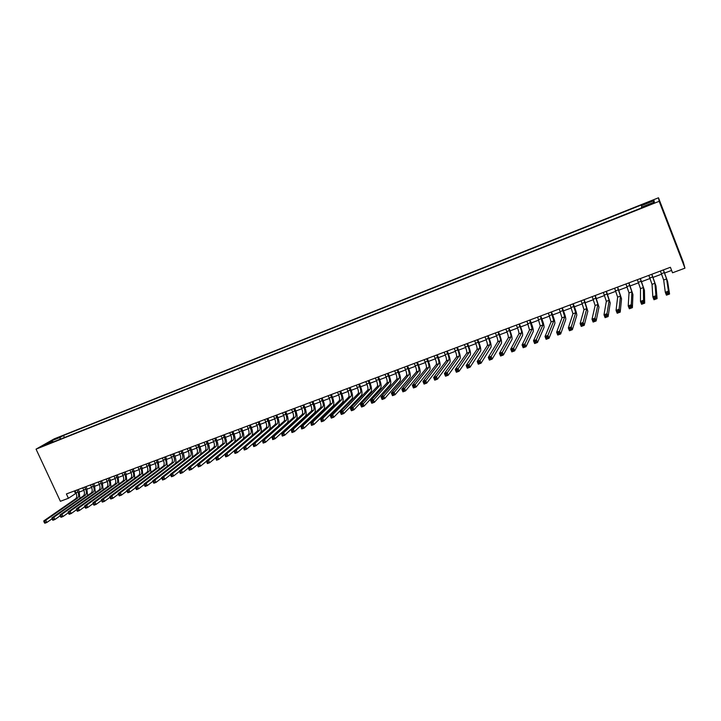 <?xml version="1.0" encoding="UTF-8"?>
<svg xmlns="http://www.w3.org/2000/svg" width="721" height="721" viewBox="0 0 721 721"><rect width="100%" height="100%" fill="white"/><g stroke="black" fill="none" stroke-linecap="round" stroke-linejoin="round"><path stroke-width="1.08" d="M43.395 446.011L47.784 443.794L43.395 446.011M658.489 197.779L54.12 438.9L36.05 449.147L659.174 201.303L658.489 197.779L683.319 262.21L684.95 268.158L659.174 201.303M684.95 268.158L672.531 272.79L670.395 267.284L66.404 493.948L68.423 498.283L76.183 493.2M650.919 203.655L645.034 206.449L650.982 204.286L654.298 202.511L650.919 203.655L651.135 204.223M53.426 441.901L52.867 441.531L49.434 443.487L641.474 207.927L641.465 207.206L654.28 202.105L654.073 200.627L641.456 205.656L641.447 204.962L63.493 435.475L60.185 437.368L60.059 439.269M52.867 441.531L44.513 444.857L51.912 440.666L60.185 437.368M68.423 498.283L60.384 501.284L36.05 449.147M79.4 491.992L83.879 490.316M87.097 489.117L91.621 487.423M94.839 486.215L99.417 484.503M102.625 483.304L107.258 481.574M110.466 480.366L115.144 478.618M118.352 477.419L123.084 475.653M126.292 474.454L131.069 472.661M134.268 471.462L139.099 469.659M142.307 468.461L147.183 466.631M150.392 465.433L155.321 463.594M158.521 462.386L163.505 460.53M166.704 459.331L171.742 457.447M174.942 456.249L180.025 454.347M183.233 453.149L188.37 451.229M191.57 450.03L196.761 448.083M199.96 446.885L205.206 444.92M208.405 443.73L213.713 441.748M216.904 440.549L222.266 438.539M225.457 437.35L230.873 435.322M234.064 434.132L239.534 432.077M242.725 430.888L248.258 428.815M251.449 427.625L257.036 425.534M260.218 424.345L265.869 422.227M269.05 421.037L274.764 418.901M277.945 417.711L283.714 415.557M286.895 414.368L292.726 412.187M295.898 410.997L301.793 408.789M304.965 407.599L310.913 405.373M314.086 404.193L320.106 401.939M323.269 400.75L329.353 398.479M332.516 397.289L338.663 394.991M341.826 393.81L348.036 391.485M351.199 390.304L357.472 387.952M360.626 386.78L366.971 384.401M370.125 383.221L376.533 380.823M379.688 379.652L386.168 377.218M389.313 376.047L395.856 373.595M399.001 372.424L405.617 369.945M408.753 368.773L415.449 366.268M418.577 365.096L425.345 362.564M428.472 361.392L435.304 358.842M438.431 357.67L445.335 355.083M448.453 353.921L455.438 351.307M458.547 350.145L465.604 347.504M468.713 346.341L475.851 343.665M478.951 342.511L486.161 339.807M489.262 338.654L496.553 335.923M499.644 334.769L507.016 332.011M510.098 330.858L517.552 328.064M520.634 326.91L528.16 324.099M531.233 322.945L538.839 320.097M541.913 318.952L549.609 316.077M552.674 314.924L560.442 312.022M563.507 310.877L571.365 307.93M574.412 306.795L582.361 303.82M585.407 302.676L593.437 299.675M596.474 298.539L604.595 295.502M607.623 294.366L615.833 291.293M618.861 290.166L627.153 287.057M630.172 285.931L638.563 282.794M641.573 281.668L650.045 278.495M653.055 277.369L661.626 274.16M664.618 273.043L671.612 270.429M74.317 490.983L75.471 493.461M641.933 207.017L641.456 205.656M64.439 437.521L63.493 435.475M653.253 202.511L654.073 200.627M51.912 440.666L52.669 441.613M660.409 271.033L663.671 280.009L665.294 292.257L668.43 291.104L669.566 294.033L667.655 281.659L663.41 269.906M663.32 269.942L666.592 278.928L668.43 291.104L667.871 292.591L666.61 293.05L667.069 294.222L668.322 293.762L667.871 292.591M668.322 293.762L669.566 294.033L666.429 295.177L665.294 292.257L666.61 293.05M666.429 295.177L667.069 294.222M648.837 275.377L652.036 284.344L652.838 296.845L655.948 295.7L657.083 298.611L655.993 285.985L651.838 274.25M651.721 274.295L654.938 283.263L655.948 295.7L655.371 297.187L654.127 297.647L654.587 298.809L655.831 298.35L655.371 297.187M655.831 298.35L657.083 298.611L653.974 299.747L652.838 296.845L654.127 297.647M653.974 299.747L654.587 298.809M637.346 279.685L640.482 288.634L640.473 301.387L643.556 300.251L644.691 303.153L644.43 290.284L640.356 278.558M640.212 278.612L643.366 287.562L643.556 300.251L642.979 301.738L641.744 302.198L642.195 303.352L643.429 302.901L642.979 301.738M643.429 302.901L644.691 303.153L641.609 304.28L640.473 301.387L641.744 302.198M641.609 304.28L642.195 303.352M625.936 283.966L629.018 292.906L628.216 305.902L631.272 304.776L632.407 307.66L632.939 294.538L628.964 282.83M628.784 282.902L631.884 291.843L631.272 304.776L630.677 306.263L629.46 306.713L629.911 307.867L631.136 307.416L630.677 306.263M631.136 307.416L632.407 307.66L629.352 308.786L628.216 305.902L629.46 306.713M629.352 308.786L629.911 307.867M614.616 288.22L617.645 297.133L616.049 310.372L619.078 309.264L620.213 312.13L621.538 298.773L617.645 287.084M617.446 287.156L620.484 296.079L619.078 309.264L618.483 310.742L617.266 311.193L617.717 312.337L618.933 311.896L618.483 310.742M618.933 311.896L620.213 312.13L617.185 313.247L616.049 310.372L617.266 311.193M617.185 313.247L617.717 312.337M603.378 292.438L606.343 301.333L603.982 314.816L606.983 313.707L608.118 316.573L610.227 302.973L606.415 291.293M606.181 291.383L609.164 300.287L606.983 313.707L606.379 315.194L605.171 315.636L605.622 316.78L606.83 316.339L606.379 315.194M606.83 316.339L608.118 316.573L605.108 317.673L603.982 314.816L605.171 315.636M605.108 317.673L605.622 316.78M592.22 296.619L595.131 305.506L592.004 319.223L594.987 318.123L596.123 320.971L598.989 307.137L595.267 295.475M595.005 295.574L597.925 304.469L594.987 318.123L594.365 319.601L593.167 320.043L593.626 321.187L594.816 320.746L594.365 319.601M594.816 320.746L596.123 320.971L593.131 322.071L592.004 319.223L593.167 320.043M593.131 322.071L593.626 321.187M581.153 300.774L584.001 309.651L580.117 323.594L583.082 322.503L584.208 325.342L587.831 311.274L584.199 299.63M583.911 299.738L586.777 308.615L583.082 322.503L582.451 323.981L581.261 324.423L581.712 325.559L582.901 325.117L582.451 323.981M582.901 325.117L584.208 325.342L581.252 326.433L580.117 323.594L581.261 324.423M581.252 326.433L581.712 325.559M570.149 304.902L572.952 313.761L568.328 327.938L571.266 326.856L572.393 329.677L576.764 315.383C576.863 313.959 575.962 310.814 574.087 305.947L573.213 303.757M572.898 303.874L575.709 312.734L571.266 326.856L570.626 328.334L569.446 328.767L569.905 329.894L571.077 329.461L570.626 328.334M571.077 329.461L572.393 329.677L569.455 330.759L568.328 327.938L569.446 328.767M569.455 330.759L569.905 329.894M559.235 309.003L561.983 317.844L556.621 332.237L559.541 331.164L560.677 333.976L565.769 319.466C565.913 318.024 565.048 314.888 563.173 310.039L562.299 307.849M561.956 307.975L564.714 316.825L559.541 331.164L558.892 332.642L557.721 333.075L558.18 334.193L559.343 333.769L558.892 332.642M559.343 333.769L560.677 333.976L557.757 335.049L556.621 332.237L557.721 333.075M557.757 335.049L558.18 334.193M548.402 313.067L551.087 321.899L545.013 336.509L547.906 335.445L549.042 338.248L554.864 323.513C555.053 322.062 554.215 318.925 552.34 314.095L551.466 311.914M551.096 312.058L553.8 320.881L547.248 336.923L546.094 337.347L546.545 338.464L547.708 338.041L547.248 336.923M547.708 338.041L549.042 338.248L546.139 339.303L545.013 336.509L546.094 337.347M546.139 339.303L546.545 338.464M537.641 317.105L540.272 325.919L533.495 340.754L536.361 339.69L537.496 342.484L544.022 327.532C544.265 326.072 543.454 322.936 541.588 318.123L540.714 315.951M540.317 316.095L542.967 324.919L535.694 341.168L534.549 341.592L535 342.7L536.154 342.286L535.694 341.168M536.154 342.286L537.496 342.484L534.622 343.529L533.495 340.754L534.549 341.592M534.622 343.529L535 342.7M526.952 321.115L529.538 329.912L522.058 344.953L524.906 343.908L526.042 346.684L533.27 331.525C533.549 330.047 532.765 326.919 530.908 322.116L530.034 319.962M529.62 320.115L532.215 328.92L524.23 345.377L523.095 345.801L523.545 346.909L524.69 346.495L524.23 345.377M524.69 346.495L526.042 346.684L523.185 347.729L522.058 344.953L523.095 345.801M523.185 347.729L523.545 346.909M516.344 325.099L517.363 327.613C518.606 330.804 519.111 332.895 518.877 333.877L510.711 349.135L513.541 348.09L514.668 350.857L522.59 335.481C522.914 334.003 522.157 330.867 520.301 326.09L519.426 323.936M518.985 324.108L520.012 326.622C521.247 329.821 521.761 331.903 521.535 332.886L512.856 349.559L511.721 349.973L512.171 351.082L513.307 350.667L512.856 349.559M513.307 350.667L514.668 350.857L511.838 351.893L510.711 349.135L511.721 349.973M511.838 351.893L512.171 351.082M505.809 329.046L506.836 331.552C508.062 334.733 508.548 336.824 508.287 337.816L499.446 353.272L502.258 352.245L503.384 354.993L511.982 339.42C512.361 337.924 511.622 334.796 509.774 330.029L508.9 327.893M508.44 328.064L509.459 330.569C510.693 333.76 511.18 335.842 510.928 336.833L501.564 353.714L500.437 354.119L500.897 355.228L502.014 354.813L501.564 353.714M502.014 354.813L503.384 354.993L500.581 356.021L499.446 353.272L500.437 354.119M500.581 356.021L500.897 355.228M495.354 332.976L496.372 335.472C497.598 338.645 498.076 340.727 497.778 341.727L488.27 357.382L491.064 356.363L492.182 359.103L501.455 343.322C501.87 341.817 501.158 338.69 499.32 333.949L498.445 331.813M497.959 331.993L498.977 334.49C500.212 337.671 500.68 339.753 500.401 340.754L490.361 357.832L489.244 358.238L489.694 359.337L490.812 358.923L490.361 357.832M490.812 358.923L492.182 359.103L489.397 360.121L488.27 357.382L489.244 358.238M489.397 360.121L489.694 359.337M484.963 336.869L485.981 339.357C487.207 342.52 487.666 344.602 487.342 345.611L477.185 361.464L479.943 360.446L481.069 363.177L491.001 347.207C491.461 345.683 490.776 342.565 488.937 337.834L488.072 335.707M487.558 335.905L488.577 338.392C489.802 341.547 490.262 343.638 489.947 344.638L479.24 361.915L478.131 362.321L478.582 363.411L479.69 363.005L479.24 361.915M479.69 363.005L481.069 363.177L478.302 364.195L477.185 361.464L478.131 362.321M478.302 364.195L478.582 363.411M474.652 340.745L475.671 343.223C476.896 346.368 477.329 348.45 476.987 349.46L466.172 365.52L468.92 364.511L470.038 367.223L480.619 351.055C481.123 349.523 480.465 346.404 478.627 341.691L477.762 339.573M477.221 339.78L478.239 342.259C479.465 345.404 479.907 347.486 479.564 348.504L468.199 365.971L467.1 366.376L467.55 367.467L468.65 367.061L468.199 365.971M468.65 367.061L470.038 367.223L467.298 368.233L466.172 365.52L467.1 366.376M467.298 368.233L467.55 367.467M464.405 344.584L465.433 347.053C466.649 350.19 467.073 352.272 466.694 353.29L455.248 369.54L457.97 368.539L459.097 371.243L470.308 354.876C470.858 353.344 470.218 350.226 468.398 345.53L467.523 343.421M466.965 343.629L467.983 346.098C469.2 349.234 469.623 351.316 469.254 352.335L457.249 369.999L456.15 370.396L456.6 371.486L457.691 371.081L457.249 369.999M457.691 371.081L459.097 371.243L456.366 372.243L455.248 369.54L456.15 370.396M456.366 372.243L456.6 371.486M454.239 348.405L455.257 350.857C456.474 353.984 456.88 356.066 456.474 357.093L444.397 373.532L447.101 372.532L448.228 375.226L460.07 358.679C460.665 357.129 460.043 354.011 458.232 349.334L457.357 347.234M456.772 347.45L457.79 349.91C459.007 353.038 459.421 355.12 459.025 356.147L446.371 373.992L445.29 374.388L445.74 375.47L446.822 375.073L446.371 373.992M446.822 375.073L448.228 375.226L445.524 376.218L444.397 373.532L445.29 374.388M445.524 376.218L445.74 375.47M444.136 352.19L445.154 354.642C446.371 357.751 446.759 359.833 446.326 360.87L433.636 377.489L436.313 376.497L437.44 379.183L449.904 362.447C450.535 360.888 449.949 357.778 448.129 353.11L447.263 351.019M446.66 351.253L447.678 353.696C448.886 356.814 449.282 358.896 448.859 359.923L435.574 377.957L434.502 378.354L434.952 379.426L436.025 379.039L435.574 377.957M436.025 379.039L437.44 379.183L434.754 380.165L433.636 377.489L434.502 378.354M434.754 380.165L434.952 379.426M434.105 355.958L435.124 358.4C436.331 361.5 436.71 363.573 436.25 364.619L422.948 381.418L425.615 380.445L426.733 383.112L439.81 366.196C440.486 364.628 439.918 361.518 438.107 356.868L437.232 354.786M436.611 355.02L437.629 357.463C438.837 360.563 439.215 362.636 438.765 363.681L424.867 381.896L423.795 382.292L424.245 383.356L425.309 382.968L424.867 381.896M425.309 382.968L426.733 383.112L424.065 384.086L422.948 381.418L423.795 382.292M424.065 384.086L424.245 383.356M424.146 359.698L425.165 362.122C426.363 365.214 426.724 367.286 426.237 368.341L412.34 385.32L414.981 384.347L416.107 387.015L429.788 369.918C430.5 368.332 429.95 365.223 428.148 360.599L427.283 358.517M426.634 358.761L427.643 361.194C428.851 364.294 429.211 366.358 428.734 367.413L414.233 385.807L413.169 386.195L413.62 387.258L414.674 386.871L414.233 385.807M414.674 386.871L416.107 387.015L413.457 387.979L412.34 385.32L413.169 386.195M413.457 387.979L413.62 387.258M414.251 363.411L415.269 365.826C416.468 368.909 416.81 370.982 416.305 372.036L401.813 389.196L404.436 388.231L405.553 390.881L419.829 373.613C420.577 372.018 420.055 368.918 418.261 364.303L417.387 362.23M416.72 362.483L417.738 364.907C418.937 367.989 419.289 370.062 418.784 371.117L403.67 389.682L402.624 390.07L403.066 391.133L404.12 390.746L403.67 389.682M404.12 390.746L405.553 390.881L402.931 391.845L401.813 389.196L402.624 390.07M402.931 391.845L403.066 391.133M404.427 367.097L405.445 369.503C406.635 372.577 406.968 374.65 406.428 375.713L391.359 393.044L393.963 392.089L395.081 394.72L409.943 377.281C410.727 375.677 410.231 372.577 408.437 367.98L407.572 365.917M406.878 366.178L407.888 368.593C409.086 371.666 409.42 373.73 408.897 374.794L393.197 393.54L392.152 393.918L392.594 394.973L393.639 394.594L393.197 393.54M393.639 394.594L395.081 394.72L392.476 395.676L391.359 393.044L392.152 393.918M392.476 395.676L392.594 394.973M394.666 370.756L395.685 373.163C396.874 376.218 397.19 378.282 396.631 379.354L380.976 396.865L383.563 395.91L384.681 398.542L400.119 380.922C400.948 379.309 400.47 376.209 398.677 371.63L397.812 369.576M397.1 369.846L398.118 372.252C399.308 375.308 399.632 377.38 399.074 378.444L382.788 397.361L381.751 397.74L382.202 398.794L383.239 398.416L382.788 397.361M383.239 398.416L384.681 398.542L382.094 399.488L380.976 396.865L381.751 397.74M382.094 399.488L382.202 398.794M384.978 374.397L385.987 376.786C387.177 379.841 387.483 381.905 386.889 382.977L370.675 400.651L373.244 399.704L374.361 402.327L390.367 384.545C391.233 382.923 390.773 379.823 388.989 375.262L388.123 373.217M387.393 373.487L388.403 375.884C389.601 378.94 389.899 381.003 389.322 382.076L372.46 401.155L371.432 401.534L371.883 402.579L372.91 402.201L372.46 401.155M372.91 402.201L374.361 402.327L371.793 403.264L370.675 400.651L371.432 401.534M371.793 403.264L371.883 402.579M375.344 378.011L376.362 380.391C377.552 383.428 377.831 385.492 377.218 386.573L360.446 404.418L362.996 403.481L364.114 406.085L380.679 388.132C381.58 386.501 381.148 383.41 379.363 378.858L378.498 376.831M377.75 377.11L378.759 379.489C379.949 382.536 380.237 384.599 379.634 385.681L362.212 404.923L361.185 405.301L361.636 406.347L362.654 405.968L362.212 404.923M362.654 405.968L364.114 406.085L361.563 407.023L360.446 404.418L361.185 405.301M361.563 407.023L361.636 406.347M365.781 381.598L366.8 383.969C367.98 386.997 368.251 389.061 367.62 390.151L350.298 408.149L352.821 407.221L353.939 409.816L371.054 391.71C371.991 390.061 371.576 386.979 369.81 382.445L368.945 380.418M368.17 380.706L369.179 383.076C370.369 386.114 370.639 388.168 370.008 389.259L352.028 408.663L351.019 409.041L351.46 410.078L352.479 409.708L352.028 408.663M352.479 409.708L353.939 409.816L351.406 410.745L350.298 408.149L351.019 409.041M351.406 410.745L351.46 410.078M356.291 385.167L357.301 387.528C358.481 390.548 358.734 392.603 358.076 393.702L340.213 411.862L342.727 410.934L343.836 413.521L361.491 395.252C362.474 393.603 362.077 390.521 360.311 385.996L359.446 383.978M358.652 384.275L359.671 386.636C360.851 389.664 361.113 391.719 360.455 392.81L341.925 412.376L340.916 412.745L341.366 413.782L342.367 413.412L341.925 412.376M342.367 413.412L343.836 413.521L341.321 414.44L340.213 411.862L340.916 412.745M341.321 414.44L341.366 413.782M346.855 388.7L347.864 391.061C349.036 394.072 349.288 396.126 348.594 397.226L330.2 415.539L332.696 414.62L333.805 417.198L352.001 398.776C353.02 397.118 352.641 394.036 350.875 389.529L350.018 387.519M349.207 387.817L350.217 390.178C351.388 393.188 351.641 395.243 350.965 396.343L330.894 416.432L331.336 417.468L332.336 417.099L331.885 416.062M332.336 417.099L333.805 417.198L331.318 418.117L330.2 415.539L330.894 416.432M331.318 418.117L331.336 417.468M337.482 392.224L338.491 394.567C339.663 397.568 339.897 399.614 339.185 400.723L320.259 419.198L322.738 418.288L323.855 420.857L342.574 402.273C343.62 400.606 343.268 397.523 341.511 393.035L340.645 391.034M339.816 391.341L340.826 393.693C341.997 396.694 342.232 398.749 341.529 399.858L320.935 420.091L321.377 421.118L322.368 420.758L321.926 419.73M322.368 420.758L323.855 420.857L321.377 421.767L320.935 420.091M321.377 421.767L321.377 421.118M328.172 395.712L329.182 398.055C330.353 401.038 330.569 403.093 329.839 404.202L310.4 422.83L312.86 421.92L313.968 424.48L333.21 405.752C334.292 404.075 333.958 400.993 332.201 396.523L331.345 394.522M330.488 394.847L331.498 397.181C332.669 400.173 332.895 402.228 332.165 403.336L311.048 423.723L311.49 424.75L312.481 424.39L312.031 423.362M312.481 424.39L313.968 424.48L311.508 425.381L311.048 423.723M311.508 425.381L311.49 424.75M318.925 399.182L319.926 401.516C321.097 404.49 321.305 406.545 320.548 407.662L300.594 426.435L303.036 425.534L304.145 428.085L323.9 409.204C325.018 407.518 324.702 404.445 322.954 399.984L322.098 397.992M321.233 398.316L322.233 400.651C323.405 403.634 323.612 405.68 322.864 406.797L301.234 427.328L301.675 428.355L302.658 427.995L302.216 426.976M302.658 427.995L304.145 428.085L301.702 428.977L301.234 427.328M301.702 428.977L301.675 428.355M309.733 402.633L310.742 404.95C311.905 407.924 312.094 409.97 311.319 411.096L290.869 430.013L293.294 429.121L294.402 431.654L314.662 412.628C315.807 410.934 315.519 407.87 313.77 403.427L312.914 401.444M312.031 401.777L313.031 404.093C314.194 407.068 314.392 409.113 313.617 410.24L291.491 430.915L291.933 431.924L292.906 431.573L292.465 430.554M292.906 431.573L294.402 431.654L291.978 432.546L291.491 430.915M291.978 432.546L291.933 431.924M300.612 406.058L301.612 408.365C302.775 411.33 302.955 413.376 302.153 414.503L281.208 433.564L283.614 432.681L284.723 435.205L305.479 416.035C306.659 414.332 306.389 411.267 304.65 406.842L303.793 404.869M302.883 405.202L303.892 407.518C305.055 410.474 305.235 412.52 304.442 413.656L281.812 434.466L282.253 435.484L283.218 435.124L282.776 434.114M283.218 435.124L284.723 435.205L282.308 436.088L281.812 434.466M282.308 436.088L282.253 435.484M291.545 409.456L292.546 411.763C293.699 414.71 293.871 416.756 293.05 417.892L271.61 437.097L274.007 436.214L275.107 438.738L296.358 419.424C297.575 417.711 297.313 414.647 295.583 410.231L294.727 408.266M293.808 408.609L294.808 410.916C295.961 413.872 296.133 415.909 295.322 417.044L272.205 437.998L272.646 439.008L273.601 438.656L273.16 437.647M273.601 438.656L275.107 438.738L272.718 439.612L272.205 437.998M272.718 439.612L272.646 439.008M282.533 412.845L283.542 415.134C284.696 418.072 284.849 420.118 284.002 421.253L262.084 440.603L264.463 439.729L265.562 442.234L287.291 422.785C288.544 421.064 288.31 418.009 286.579 413.611L285.723 411.646M284.786 411.997L285.786 414.296C286.94 417.234 287.093 419.28 286.255 420.415L264.463 439.729L262.66 441.504L263.102 442.514L264.057 442.162L263.616 441.162M264.057 442.162L265.562 442.234L263.192 443.109L262.66 441.504M263.192 443.109L263.102 442.514M273.583 416.197L274.593 418.486C275.737 421.415 275.882 423.452 275.016 424.597L252.62 444.082L254.982 443.217L256.09 445.713L278.288 426.12C279.577 424.399 279.351 421.343 277.63 416.954L276.774 414.999M275.819 415.359L276.819 417.648C277.973 420.577 278.117 422.623 277.261 423.768L254.982 443.217L253.188 444.992L253.63 445.993L254.567 445.641L254.125 444.641M254.567 445.641L256.09 445.713L253.729 446.578L253.188 444.992M253.729 446.578L253.63 445.993M264.697 419.532L265.698 421.812C266.842 424.732 266.977 426.769 266.085 427.923L243.229 447.543L245.573 446.678L246.672 449.165L269.348 429.437C270.663 427.706 270.456 424.66 268.744 420.289L267.888 418.333M266.914 418.703L267.915 420.983C269.059 423.903 269.194 425.94 268.32 427.093L245.573 446.678L243.77 448.453L244.212 449.444L245.149 449.102L244.707 448.101M245.149 449.102L246.672 449.165L244.329 450.021L243.77 448.453M244.329 450.021L244.212 449.444M255.865 422.848L256.865 425.12C258.01 428.031 258.127 430.058 257.217 431.221L233.901 450.976L236.227 450.12L237.326 452.599L260.461 432.735C261.804 430.996 261.624 427.95 259.911 423.597L259.055 421.65M258.064 422.019L259.064 424.299C260.209 427.211 260.335 429.238 259.434 430.392L236.227 450.12L234.424 451.887L234.866 452.878L235.803 452.536L235.361 451.544M235.803 452.536L237.326 452.599L235.001 453.446L234.424 451.887M235.001 453.446L234.866 452.878M247.087 426.147L248.087 428.409C249.223 431.302 249.331 433.339 248.403 434.502L224.628 454.383L226.944 453.536L228.043 456.005L233.919 451.022M249.277 425.318L250.277 427.589C251.413 430.491 251.53 432.519 250.602 433.681L226.944 453.536L225.15 455.293L225.583 456.285L226.511 455.942L226.07 454.951M251.908 435.718C252.981 433.772 252.72 430.825 251.133 426.877L250.286 424.948M226.511 455.942L228.043 456.005L225.727 456.853L225.15 455.293M225.727 456.853L225.583 456.285M238.372 429.419L239.363 431.672C240.508 434.556 240.598 436.593 239.651 437.755L215.426 457.772L217.724 456.925L218.823 459.385L224.673 454.482M240.544 428.598L241.544 430.852C242.68 433.745 242.779 435.781 241.832 436.944L217.724 456.925L215.93 458.682L216.372 459.665L217.291 459.331L216.85 458.349M243.256 438.801C244.221 436.782 243.941 433.898 242.418 430.14L241.562 428.22M217.291 459.331L218.823 459.385L216.525 460.223L215.93 458.682M216.525 460.223L216.372 459.665M229.702 432.663L230.702 434.916C231.838 437.791 231.919 439.819 230.954 440.991L206.287 461.134L208.567 460.295L209.667 462.747L215.498 457.925M231.865 431.852L232.865 434.105C234.001 436.989 234.082 439.017 233.117 440.18L208.567 460.295L206.774 462.044L207.215 463.026L208.126 462.693L207.684 461.71M234.631 441.901C235.524 439.846 235.235 437.007 233.757 433.384L232.901 431.464M208.126 462.693L209.667 462.747L207.387 463.576L206.774 462.044M207.387 463.576L207.215 463.026M221.095 435.899L222.095 438.134C223.222 441.009 223.294 443.027 222.311 444.208L197.212 464.468L199.474 463.639L200.573 466.081L206.377 461.332M223.24 435.087L224.24 437.332C225.367 440.207 225.448 442.234 224.465 443.406L199.474 463.639L197.68 465.387L198.122 466.361L199.023 466.036L198.59 465.054M226.043 445.001C226.89 442.91 226.592 440.116 225.15 436.611L224.294 434.7M199.023 466.036L200.573 466.081L198.302 466.911L197.68 465.387M198.302 466.911L198.122 466.361M212.542 439.107L213.533 441.333C214.669 444.199 214.723 446.218 213.722 447.399L188.19 467.794L190.443 466.965L191.534 469.389L197.32 464.721M214.678 438.305L215.669 440.54C216.796 443.406 216.859 445.425 215.858 446.605L190.443 466.965L188.65 468.704L189.091 469.677L189.993 469.353L189.551 468.38M217.508 448.083C218.31 445.984 218.003 443.217 216.597 439.81L215.75 437.908M189.993 469.353L191.534 469.389L189.29 470.218L188.65 468.704M189.29 470.218L189.091 469.677M204.043 442.297L205.034 444.524C206.161 447.371 206.215 449.39 205.188 450.58L179.241 471.083L181.467 470.263L182.566 472.688L188.325 468.082M206.161 441.504L207.161 443.721C208.279 446.578 208.333 448.597 207.315 449.787L181.467 470.263L179.682 472.003L180.115 472.976L181.016 472.643L180.574 471.678M209.009 451.166C209.784 449.039 209.478 446.317 208.099 442.991L207.251 441.09M181.016 472.643L182.566 472.688L180.331 473.508L179.682 472.003M180.331 473.508L180.115 472.976M195.598 445.47L196.59 447.678C197.716 450.526 197.752 452.545 196.707 453.734L170.345 474.355L172.562 473.544L173.653 475.95L179.385 471.417M197.707 444.677L198.699 446.894C199.816 449.742 199.861 451.752 198.825 452.941L172.562 473.544L170.769 475.274L171.21 476.248L172.094 475.914L171.661 474.95M200.564 454.23C201.312 452.094 201.006 449.408 199.654 446.155L198.807 444.262M172.094 475.914L173.653 475.95L171.436 476.77L170.769 475.274M171.436 476.77L171.21 476.248M187.208 448.615L188.199 450.823C189.317 453.653 189.344 455.672 188.28 456.862L161.504 477.608L163.712 476.797L164.803 479.204L170.507 474.724M189.299 447.831L190.29 450.039C191.407 452.878 191.444 454.888 190.38 456.087L163.712 476.797L161.919 478.528L162.36 479.492L163.243 479.168L162.802 478.203M192.174 457.276C192.904 455.14 192.597 452.482 191.263 449.3L190.416 447.408M163.243 479.168L164.803 479.204L162.595 480.006L162.36 479.492M161.504 477.608L161.919 478.528M178.862 451.743L179.853 453.942C180.971 456.772 180.989 458.781 179.908 459.98L152.726 480.835L154.916 480.033L156.006 482.43L161.693 478.014M180.944 450.967L181.935 453.167C183.053 455.996 183.071 458.006 181.998 459.205L154.916 480.033L153.131 481.763L153.564 482.719L154.447 482.394L154.006 481.439M183.837 460.313C184.54 458.168 184.234 455.537 182.927 452.418L182.08 450.544M154.447 482.394L156.006 482.43L153.816 483.232L153.564 482.719M152.726 480.835L153.131 481.763M170.58 454.852L171.571 457.051C172.679 459.863 172.689 461.873 171.589 463.071L144.011 484.043L146.183 483.241L147.273 485.63L152.924 481.286M172.643 454.077L173.635 456.276C174.752 459.088 174.761 461.098 173.662 462.305L146.183 483.241L144.398 484.972L144.84 485.927L145.705 485.603L145.272 484.647M175.545 463.333C176.23 461.188 175.933 458.583 174.635 455.519L173.788 453.653M145.705 485.603L147.273 485.63L145.101 486.432L144.84 485.927M144.011 484.043L144.398 484.972M162.342 457.943L163.334 460.133C164.442 462.936 164.442 464.946 163.325 466.154L135.35 487.234L137.513 486.441L138.594 488.811L144.218 484.53M164.397 457.177L165.388 459.358C166.497 462.17 166.497 464.18 165.388 465.387L137.513 486.441L135.728 488.153L136.161 489.108L137.026 488.793L136.593 487.838M167.299 466.334L166.407 458.61L165.56 456.735M137.026 488.793L138.594 488.811L136.44 489.604L136.161 489.108M135.35 487.234L135.728 488.153M154.159 461.016L155.15 463.197C156.25 465.991 156.241 467.992 155.105 469.209L126.743 490.397L128.888 489.604L129.978 491.974L135.566 487.757M156.205 460.25L157.187 462.431C158.296 465.234 158.287 467.235 157.151 468.443L128.888 489.604L127.112 491.325L127.545 492.272L128.401 491.956L127.968 491.01M159.107 469.326L158.214 461.674L157.376 459.809M128.401 491.956L129.978 491.974L127.833 492.758L127.545 492.272M126.743 490.397L127.112 491.325M146.03 464.072L147.012 466.235C148.12 469.029 148.093 471.029 146.94 472.246L118.199 493.543L120.335 492.758L121.416 495.12L126.968 490.956M148.057 463.306L149.04 465.478C150.148 468.271 150.121 470.272 148.977 471.489L120.335 492.758L118.55 494.471L118.983 495.417L119.839 495.102L119.407 494.155M150.968 472.3L150.085 464.721L149.247 462.864M119.839 495.102L121.416 495.12L119.28 495.895L118.983 495.417M118.199 493.543L118.55 494.471M137.945 467.1L138.928 469.263C140.027 472.048 140 474.048 138.829 475.265L109.709 496.661L111.827 495.886L112.909 498.238L118.424 494.137M139.964 466.343L140.946 468.506C142.046 471.291 142.019 473.291 140.847 474.508L111.827 495.886L110.052 497.598L110.484 498.535L111.331 498.22L110.899 497.283M142.875 475.256L142.001 467.74L141.163 465.892M111.331 498.22L112.909 498.238L110.791 499.013L110.484 498.535M109.709 496.661L110.052 497.598M129.915 470.119L130.898 472.273C131.997 475.04 131.952 477.041 130.762 478.266L101.273 499.77L103.382 498.995L104.464 501.338L109.943 497.301M131.916 469.362L132.898 471.525C133.998 474.292 133.953 476.293 132.772 477.518L103.382 498.995L101.598 500.698L102.031 501.636L102.878 501.329L102.445 500.392M134.836 478.194L133.971 470.75L133.133 468.911M102.878 501.329L104.464 501.338L102.355 502.104L102.031 501.636M101.273 499.77L101.598 500.698M121.93 473.111L122.912 475.256C124.003 478.023 123.949 480.015 122.75 481.24L92.892 502.852L94.983 502.077L96.064 504.412L101.508 500.437M123.922 472.363L124.904 474.517C125.995 477.284 125.95 479.276 124.751 480.501L94.983 502.077L93.207 503.781L93.64 504.718L94.478 504.412L94.045 503.474M126.842 481.123L125.986 473.742L125.148 471.904M94.478 504.412L96.064 504.412L93.973 505.187L93.64 504.718M92.892 502.852L93.207 503.781M113.99 476.094L114.972 478.23C116.063 480.988 116 482.98 114.783 484.206L84.573 505.917L86.646 505.151L87.728 507.476L93.135 503.555M115.973 475.346L116.955 477.491C118.046 480.249 117.983 482.241 116.775 483.467L86.646 505.151L84.871 506.845L85.303 507.773L86.132 507.476L85.7 506.539M118.902 484.034L118.055 476.707L117.217 474.887M86.132 507.476L87.728 507.476L85.646 508.233L85.303 507.773M84.573 505.917L84.871 506.845M106.104 479.05L107.087 481.186C108.177 483.926 108.105 485.918 106.87 487.153L76.3 508.954L78.364 508.197L79.436 510.513L84.808 506.647M108.078 478.311L109.06 480.447C110.142 483.196 110.079 485.188 108.844 486.414L78.364 508.197L76.588 509.891L77.021 510.819L77.85 510.513L77.417 509.585M111.007 486.927L110.169 479.663L109.331 477.843M77.85 510.513L79.436 510.513L77.372 511.27L77.021 510.819M76.3 508.954L76.588 509.891M98.272 481.988L99.246 484.115C100.336 486.855 100.255 488.838 99.002 490.082L68.08 511.982L70.135 511.225L71.208 513.532L76.534 509.72M100.228 481.258L101.201 483.385C102.292 486.125 102.211 488.117 100.967 489.352L70.135 511.225L68.36 512.91L68.792 513.839L69.613 513.541L69.18 512.613M103.157 489.802L102.328 482.601L101.49 480.781M69.613 513.541L71.208 513.532L69.162 514.289L68.792 513.839M68.08 511.982L68.36 512.91M90.476 484.918L91.459 487.035C92.54 489.766 92.45 491.749 91.179 492.984L59.915 514.983L61.952 514.235L63.024 516.533L68.324 512.775M92.423 484.188L93.406 486.305C94.487 489.036 94.397 491.019 93.135 492.263L61.952 514.235L60.185 515.921L60.618 516.84L61.429 516.542L60.997 515.623M95.352 492.659L94.541 485.512L93.703 483.71M61.429 516.542L63.024 516.533L60.988 517.281L60.618 516.84M59.915 514.983L60.185 515.921M82.735 487.82L83.717 489.929C84.79 492.65 84.69 494.633 83.411 495.877L51.804 517.966L53.832 517.227L54.904 519.517L60.149 515.812M84.663 487.099L85.646 489.208C86.727 491.929 86.628 493.912 85.348 495.156L53.832 517.227L52.056 518.904L52.489 519.823L53.3 519.526L52.867 518.606M87.602 495.507L86.799 488.414L85.961 486.612M53.3 519.526L54.904 519.517L52.876 520.256L52.489 519.823M51.804 517.966L52.056 518.904M75.038 490.713L76.02 492.813C77.093 495.525 76.985 497.508 75.687 498.752L43.747 520.932L45.756 520.192L46.829 522.482L52.038 518.832M76.958 489.992L77.94 492.092C79.013 494.804 78.904 496.787 77.616 498.04L45.756 520.192L43.99 521.869L44.423 522.788L45.225 522.491L44.792 521.571M79.896 498.337L79.103 491.298L78.265 489.496M45.225 522.491L46.829 522.482L44.819 523.221L44.423 522.788M43.747 520.932L43.99 521.869M648.558 205.242L648.341 204.683M664.347 272.601L661.436 273.683M666.592 278.928L663.671 280.009M652.748 276.936L649.864 278.018M654.938 283.263L652.036 284.344M641.239 281.244L638.373 282.317M643.366 287.562L640.482 288.634M629.812 285.525L626.973 286.588M631.884 291.843L629.018 292.906M618.474 289.77L615.644 290.824M620.484 296.079L617.645 297.133M607.208 293.979L604.405 295.033M609.164 300.287L606.343 301.333M596.033 298.17L593.248 299.206M597.925 304.469L595.131 305.506M584.938 302.324L582.171 303.352M586.777 308.615L584.001 309.651M573.925 306.443L571.176 307.47M575.709 312.734L572.952 313.761M562.984 310.535L560.262 311.553M564.714 316.825L561.983 317.844M552.124 314.599L549.42 315.618M553.8 320.881L551.087 321.899M541.345 318.637L538.659 319.637M542.967 324.919L540.272 325.919M530.638 322.647L527.979 323.639M532.215 328.92L529.538 329.912M520.012 326.622L517.363 327.613M521.535 332.886L518.877 333.877M509.459 330.569L506.836 331.552M510.928 336.833L508.287 337.816M498.977 334.49L496.372 335.472M500.401 340.754L497.778 341.727M488.577 338.392L485.981 339.357M489.947 344.638L487.342 345.611M478.239 342.259L475.671 343.223M479.564 348.504L476.987 349.46M467.983 346.098L465.433 347.053M469.254 352.335L466.694 353.29M457.79 349.91L455.257 350.857M459.025 356.147L456.474 357.093M447.678 353.696L445.154 354.642M448.859 359.923L446.326 360.87M437.629 357.463L435.124 358.4M438.765 363.681L436.25 364.619M427.643 361.194L425.165 362.122M428.734 367.413L426.237 368.341M417.738 364.907L415.269 365.826M418.784 371.117L416.305 372.036M407.888 368.593L405.445 369.503M408.897 374.794L406.428 375.713M398.118 372.252L395.685 373.163M399.074 378.444L396.631 379.354M388.403 375.884L385.987 376.786M389.322 382.076L386.889 382.977M378.759 379.489L376.362 380.391M379.634 385.681L377.218 386.573M369.179 383.076L366.8 383.969M370.008 389.259L367.62 390.151M359.671 386.636L357.301 387.528M360.455 392.81L358.076 393.702M350.217 390.178L347.864 391.061M350.965 396.343L348.594 397.226M340.826 393.693L338.491 394.567M341.529 399.858L339.185 400.723M331.498 397.181L329.182 398.055M332.165 403.336L329.839 404.202M322.233 400.651L319.926 401.516M322.864 406.797L320.548 407.662M313.031 404.093L310.742 404.95M313.617 410.24L311.319 411.096M303.892 407.518L301.612 408.365M304.442 413.656L302.153 414.503M294.808 410.916L292.546 411.763M295.322 417.044L293.05 417.892M285.786 414.296L283.542 415.134M286.255 420.415L284.002 421.253M276.819 417.648L274.593 418.486M277.261 423.768L275.016 424.597M267.915 420.983L265.698 421.812M268.32 427.093L266.085 427.923M259.064 424.299L256.865 425.12M259.434 430.392L257.217 431.221M250.277 427.589L248.087 428.409M250.602 433.681L248.403 434.502M241.544 430.852L239.363 431.672M241.832 436.944L239.651 437.755M232.865 434.105L230.702 434.916M233.117 440.18L230.954 440.991M224.24 437.332L222.095 438.134M224.465 443.406L222.311 444.208M215.669 440.54L213.533 441.333M215.858 446.605L213.722 447.399M207.161 443.721L205.034 444.524M207.315 449.787L205.188 450.58M198.699 446.894L196.59 447.678M198.825 452.941L196.707 453.734M190.29 450.039L188.199 450.823M190.38 456.087L188.28 456.862M181.935 453.167L179.853 453.942M181.998 459.205L179.908 459.98M173.635 456.276L171.571 457.051M173.662 462.305L171.589 463.071M165.388 459.358L163.334 460.133M165.388 465.387L163.325 466.154M157.187 462.431L155.15 463.197M157.151 468.443L155.105 469.209M149.04 465.478L147.012 466.235M148.977 471.489L146.94 472.246M140.946 468.506L138.928 469.263M140.847 474.508L138.829 475.265M132.898 471.525L130.898 472.273M132.772 477.518L130.762 478.266M124.904 474.517L122.912 475.256M124.751 480.501L122.75 481.24M116.955 477.491L114.972 478.23M116.775 483.467L114.783 484.206M109.06 480.447L107.087 481.186M108.844 486.414L106.87 487.153M101.201 483.385L99.246 484.115M100.967 489.352L99.002 490.082M93.406 486.305L91.459 487.035M93.135 492.263L91.179 492.984M85.646 489.208L83.717 489.929M85.348 495.156L83.411 495.877M77.94 492.092L76.02 492.813M77.616 498.04L75.687 498.752"/></g></svg>
